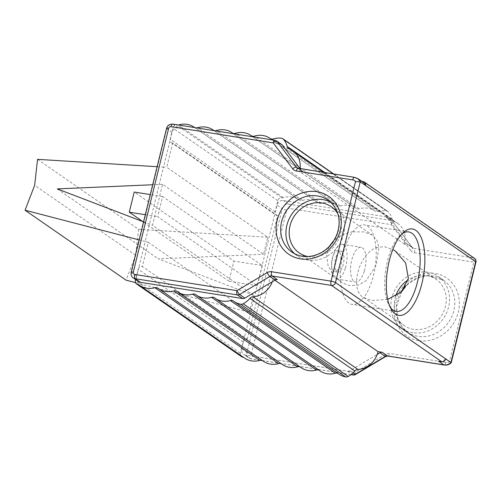<?xml version="1.0" encoding="UTF-8"?>
<svg xmlns="http://www.w3.org/2000/svg" width="501" height="501" viewBox="0 0 501 501"><rect width="100%" height="100%" fill="white"/><g stroke="black" fill="none" stroke-linecap="round" stroke-linejoin="round"><path stroke-width="0.38" stroke-dasharray="2.5 1.88" d="M333.716 271.229A10.546 4.403 -81 0 1 332.025 259.437A10.546 4.403 -81 0 1 337.837 250.738A10.546 4.403 -81 0 1 338.663 251.076A10.546 4.403 -81 0 1 340.348 262.868A10.546 4.403 -81 0 1 334.536 271.567A10.546 4.403 -81 0 1 333.716 271.229M247.319 339.171L277.623 215.781L172.676 143.104L166.733 167.29L267.747 237.242L263.57 254.264L162.549 184.318L152.486 225.281L253.506 295.233L249.323 312.255L148.309 242.309L142.365 266.494L247.319 339.171A3.513 3.131 -55.3 0 0 243.599 340.968A3.513 3.131 -55.3 0 0 243.185 341.964L240.317 353.18A3.513 3.131 -55.3 0 0 241.463 356.606M262.324 265.58L257.37 285.733L157.671 216.689L162.618 196.542L262.324 265.58L233.929 261.077L134.224 192.04M143.568 221.874L152.486 225.281M148.309 242.309L145.227 241.501L163.501 167.096L166.733 167.29M162.549 184.318L152.686 184.744M253.506 295.233L158.285 258.848L263.57 254.264M57.264 188.902L158.285 258.848M135.608 279.552L138.232 269.287A3.513 3.131 124.7 0 1 138.645 268.292L145.227 241.501L139.134 239.916M135.477 282.614L249.323 312.255M138.558 281.593A5.624 5.01 124.7 0 1 136.71 276.17L138.645 268.292A3.513 3.131 124.7 0 1 142.365 266.494M162.618 196.542L150.269 194.582M145.321 214.735L157.671 216.689M329.251 246.436L326.665 255.704L328.036 265.48L332.714 274.204L340.455 281.456A40.775 17.015 -81 0 1 352.685 231.644L342.615 234.487L334.129 240.067M387.711 299.416L371.874 300.456L363.858 297.663C349.354 290.63 358.259 254.389 376.088 247.851A40.775 17.015 -81 0 1 363.858 297.663L404.207 325.612A28.119 25.056 -55.3 0 0 404.633 325.9A28.119 25.056 -55.3 0 0 445.452 306.493A28.119 25.056 -55.3 0 0 436.221 279.376A28.119 25.056 -55.3 0 0 408.096 279.934M364.308 271.116A17.573 7.333 -81 0 1 355.516 282.013A17.573 7.333 -81 0 1 351.032 263.507A17.573 7.333 -81 0 1 361.027 247.3A17.573 7.333 -81 0 1 364.308 271.116M345.377 268.116A17.573 7.333 99 0 0 342.095 244.294A17.573 7.333 99 0 0 332.1 260.501A17.573 7.333 99 0 0 336.591 279.007A17.573 7.333 99 0 0 345.377 268.116M352.685 231.644L352.954 231.831A40.23 16.784 -81 0 1 364.571 224.924A40.23 16.784 -81 0 1 375.825 247.669L376.088 247.851M363.588 297.481A40.23 16.784 -81 0 1 351.971 304.383A40.23 16.784 -81 0 1 348.834 303.092A40.23 16.784 -81 0 1 340.718 281.643L340.455 281.456M308.052 256.581A28.119 25.056 -55.3 0 0 340.498 233.823A28.119 25.056 -55.3 0 0 337.774 213.658M352.954 231.831L364.02 231.925L372.237 235.069L376.896 240.342L378.969 247.507L376.195 265.38L366.112 280.629L358.541 285.025L350.399 285.589C347.381 285.157 344.156 283.842 340.718 281.643M390.254 307.332A40.23 16.784 -81 0 1 389.227 305.748A40.23 16.784 -81 0 1 385.858 269.031A40.23 16.784 -81 0 1 400.424 235.157A40.23 16.784 -81 0 1 401.89 233.967M375.825 247.669L384.186 246.611L392.834 249.498M277.316 279.627L273.058 278.951A21.092 18.794 124.7 0 1 272.225 281.8M361.854 181.381L360.707 181.199A8.016 7.139 124.7 0 0 360.006 181.086L360.707 181.199A8.016 7.139 124.7 0 1 363.043 182.201M300.03 168.593A21.092 18.794 124.7 0 1 299.454 171.486L303.712 172.156L298.464 168.524A3.513 1.465 99 0 0 298.189 168.411M300.124 168.718L301.89 171.066A3.513 3.131 -55.3 0 0 302.535 171.693A3.513 3.131 -55.3 0 0 303.712 172.156M157.12 166.701L163.501 167.096L172.018 132.427A5.624 5.01 124.7 0 1 178.387 127.855L280.604 144.069A3.513 3.131 124.7 0 1 281.775 144.538M172.676 143.104A3.513 3.131 124.7 0 1 171.336 142.616A3.513 3.131 124.7 0 1 170.083 140.305A3.513 3.131 124.7 0 1 170.171 139.259L172.82 128.006A3.513 3.131 124.7 0 1 176.778 125.106A4.221 3.757 -55.3 0 0 178.4 124.987M294.726 253.825A31.632 28.188 -55.3 0 0 297.25 255.823A31.632 28.188 -55.3 0 0 338.432 245.866A31.632 28.188 -55.3 0 0 333.271 203.813A31.632 28.188 -55.3 0 0 330.51 202.147M354.47 177.335L298.464 168.524A3.513 3.131 124.7 0 1 297.287 168.054L302.535 171.693M360.006 181.086L354.758 177.454A8.016 7.139 -55.3 0 1 357.795 178.569M194.72 127.58A4.221 3.757 -55.3 0 0 196.787 127.905M355.478 374.523A3.513 0.726 59.2 0 0 354.99 372.412L385.244 354.395A7.033 6.262 124.7 0 1 389.653 353.487L446.034 362.43A4.503 4.008 -55.3 0 0 449.397 361.722L473.846 262.161L414.402 252.736A7.033 6.262 124.7 0 1 410.751 250.55A3.513 1.528 143.1 0 0 412.248 247.525A3.513 1.528 143.1 0 0 412.085 247.375A3.513 3.131 -55.3 0 0 412.736 248.001L407.488 244.363A3.513 3.131 124.7 0 0 408.666 244.832L404.407 244.156A21.092 18.794 -55.3 0 0 404.983 241.269L387.379 217.835A3.513 3.131 -55.3 0 0 386.728 217.215A3.513 3.131 -55.3 0 0 385.551 216.745L283.334 200.532A5.624 5.01 -55.3 0 0 276.972 205.103L275.036 212.981A3.513 3.131 -55.3 0 0 276.289 215.286A3.513 3.131 -55.3 0 0 277.623 215.781M407.488 244.363A3.513 3.131 124.7 0 1 406.837 243.743L404.983 241.269A21.092 18.794 -55.3 0 0 397.606 223.346A21.092 18.794 -55.3 0 0 394.212 221.536A4.221 3.757 124.7 0 1 393.535 221.173A4.221 3.757 124.7 0 1 392.151 219.15A21.092 18.794 -55.3 0 0 388.538 212.073A4.221 3.757 -55.3 0 0 387.874 211.472A4.221 3.757 -55.3 0 0 386.371 210.896A21.092 18.794 -55.3 0 0 378.299 211.604A4.221 3.757 124.7 0 1 375.174 211.171A4.221 3.757 124.7 0 1 375.13 211.14A21.092 18.794 -55.3 0 0 374.911 210.984A21.092 18.794 -55.3 0 0 359.317 208.811A4.221 3.757 124.7 0 1 356.198 208.378A4.221 3.757 124.7 0 1 356.155 208.347A21.092 18.794 -55.3 0 0 355.929 208.191A21.092 18.794 -55.3 0 0 340.336 206.024A4.221 3.757 124.7 0 1 337.217 205.585A4.221 3.757 124.7 0 1 337.173 205.554A21.092 18.794 -55.3 0 0 336.954 205.404A21.092 18.794 -55.3 0 0 321.354 203.231A4.221 3.757 124.7 0 1 318.235 202.799A4.221 3.757 124.7 0 1 318.191 202.767A21.092 18.794 -55.3 0 0 317.972 202.611A21.092 18.794 -55.3 0 0 302.379 200.438A4.221 3.757 124.7 0 1 299.26 200.005A4.221 3.757 124.7 0 1 299.216 199.974A21.092 18.794 -55.3 0 0 298.991 199.818A21.092 18.794 -55.3 0 0 283.397 197.651A4.221 3.757 124.7 0 1 281.731 197.782A3.513 3.131 -55.3 0 0 277.773 200.682L275.124 211.936A3.513 3.131 -55.3 0 0 275.036 212.981L241.664 348.846A5.624 5.01 -55.3 0 0 243.511 354.27A5.624 5.01 -55.3 0 0 245.39 355.021L347.606 371.228A3.513 3.131 -55.3 0 0 349.811 370.778L377.178 354.476M412.786 332.72A31.632 28.188 124.7 0 1 402.203 328.499A31.632 28.188 124.7 0 1 397.042 286.447A31.632 28.188 124.7 0 1 438.218 276.483A31.632 28.188 124.7 0 1 446.535 312.981A31.632 28.188 124.7 0 1 412.786 332.72M446.034 362.43C445.395 364.409 444.656 365.216 443.811 364.866M449.397 361.722L450.944 362.505M439.264 361.34A8.016 7.139 -55.3 0 0 445.696 358.873M338.081 373.521A4.221 3.757 124.7 0 1 338.357 373.69A4.221 3.757 124.7 0 1 338.463 373.771A21.092 18.794 -55.3 0 0 339.002 374.159M319.206 370.308A4.221 3.757 124.7 0 1 319.481 370.477A4.221 3.757 124.7 0 1 319.588 370.558A21.092 18.794 -55.3 0 0 320.126 370.947M300.331 367.095A4.221 3.757 124.7 0 1 300.606 367.264A4.221 3.757 124.7 0 1 300.713 367.339A21.092 18.794 -55.3 0 0 301.251 367.734M281.449 363.883A4.221 3.757 124.7 0 1 281.731 364.052A4.221 3.757 124.7 0 1 281.838 364.127A21.092 18.794 -55.3 0 0 282.376 364.515M262.574 360.664A4.221 3.757 124.7 0 1 262.85 360.839A4.221 3.757 124.7 0 1 262.962 360.914A21.092 18.794 -55.3 0 0 263.501 361.302M243.699 357.451A4.221 3.757 124.7 0 1 243.974 357.626A4.221 3.757 124.7 0 1 244.081 357.701A21.092 18.794 -55.3 0 0 244.62 358.09M395.658 296.122A28.119 25.056 -55.3 0 0 404.207 325.612M257.37 285.733L228.982 281.23L233.929 261.077M228.982 281.23L142.891 221.617M341.82 251.577A10.546 4.403 -81 0 1 343.504 263.369A10.546 4.403 -81 0 1 337.693 272.068A10.546 4.403 -81 0 1 335 260.965A10.546 4.403 -81 0 1 340.993 251.239A10.546 4.403 -81 0 1 341.82 251.577M37.544 159.349L138.558 229.295L135.671 255.266L34.657 185.314M135.671 255.266L126.064 280.165M267.747 237.242L138.558 229.295M274.886 280.216L273.058 278.951M404.407 244.156L299.454 171.486M243.185 341.964L138.232 269.287M333.271 203.813L328.023 200.175A31.632 28.188 124.7 0 1 333.184 242.227A31.632 28.188 124.7 0 1 292.002 252.191L297.25 255.823M131.206 272.2A3.513 0.626 -166.2 0 0 131.462 272.538A5.624 5.01 -55.3 0 0 133.31 277.961M275.08 140.324A3.513 1.465 -81 0 1 275.356 140.437L173.139 124.223A3.513 1.465 99 0 0 172.864 124.11M178.387 127.855L173.139 124.223A5.624 5.01 -55.3 0 0 166.77 128.795A3.513 0.626 13.8 0 1 166.514 128.456M172.018 132.427L166.77 128.795L131.462 272.538L136.71 276.17M276.527 140.906A3.513 3.131 -55.3 0 0 275.356 140.437L280.604 144.069M301.89 171.066L298.001 168.374M400.813 292.396A31.632 28.188 -55.3 0 0 407.451 332.132A31.632 28.188 -55.3 0 0 418.034 336.353A31.632 28.188 -55.3 0 0 451.783 316.613A31.632 28.188 -55.3 0 0 443.466 280.122A31.632 28.188 -55.3 0 0 406.173 285.388M418.523 340.617A35.151 31.319 124.7 0 1 403.574 285.908A35.151 31.319 124.7 0 1 458.221 294.575A35.151 31.319 124.7 0 1 418.523 340.617M410.751 250.55L391.287 224.642L289.071 208.435A2.11 1.879 -55.3 0 0 286.685 210.144L251.377 353.888A2.11 1.879 -55.3 0 0 252.773 356.205L354.99 372.412A3.513 1.465 -81 0 1 353.13 374.98M289.071 208.435A3.513 1.465 99 0 0 288.582 204.164L390.799 220.377A3.513 1.465 -81 0 1 391.287 224.642A3.513 1.528 143.1 0 0 392.784 221.624A3.513 1.528 143.1 0 0 392.627 221.473L412.085 247.375L406.837 243.743M286.685 210.144A3.513 0.626 13.8 0 1 282.22 208.735A5.624 5.01 124.7 0 1 288.582 204.164L283.334 200.532M260.645 360.238L250.638 358.653A3.513 1.465 99 0 0 250.913 358.766A3.513 1.465 99 0 0 252.773 356.205M351.088 374.585L262.198 360.482M245.39 355.021L250.638 358.653A5.624 5.01 124.7 0 1 248.759 357.902A5.624 5.01 124.7 0 1 246.912 352.479A3.513 0.626 -166.2 0 0 251.377 353.888M241.664 348.846L246.912 352.479L282.22 208.735L276.972 205.103M387.787 356.048A3.513 1.465 99 0 0 389.653 353.487M414.402 252.736A3.513 1.465 99 0 0 413.914 248.465L473.364 257.896A3.513 1.465 -81 0 1 473.846 262.161A3.513 0.626 -166.2 0 0 475.95 262.092M385.726 356.505A3.513 0.726 59.2 0 0 385.244 354.395M385.551 216.745L390.799 220.377A3.513 3.131 124.7 0 1 391.976 220.847A3.513 3.513 0 0 1 392.784 221.624L412.736 248.001A3.513 3.131 -55.3 0 0 413.914 248.465L408.666 244.832M363.162 181.587L473.364 257.896A3.513 3.131 124.7 0 1 474.535 258.366M386.728 217.215L391.976 220.847A3.513 3.131 124.7 0 1 392.627 221.473L387.379 217.835M349.811 370.778L352.992 372.976M347.606 371.228L351.727 374.084M338.463 373.771L233.51 301.095M319.588 370.558L214.635 297.882M300.713 367.339L195.759 294.669M281.838 364.127L176.884 291.457M262.962 360.914L158.009 288.244M244.081 357.701L139.134 285.025M240.317 353.18L135.364 280.504M275.124 211.936L170.171 139.259M277.773 200.682L172.82 128.006M281.731 197.782L176.778 125.106M283.397 197.651L178.444 124.974M299.216 199.974L194.35 127.36M302.379 200.438L197.425 127.768M318.191 202.767L213.332 130.154M321.354 203.231L216.407 130.554M337.173 205.554L232.307 132.94M340.336 206.024L235.382 133.347M356.155 208.347L251.289 135.733M359.317 208.811L254.364 136.14M375.13 211.14L270.271 138.526M378.299 211.604L273.346 138.927M386.371 210.896L281.418 138.22M388.538 212.073L333.591 174.029M392.151 219.15L325.017 172.67M394.212 221.536L289.259 148.86M336.591 279.007L355.516 282.013M342.095 244.294L361.027 247.3M299.254 252.936L339.96 281.124M331.267 206.7L372.237 235.069M408.741 231.925L364.571 224.924M396.141 311.39L351.971 304.383M438.218 276.483L443.466 280.122L428.061 275.7L417.94 277.88L408.684 283.547L405.497 286.647M401.896 291.357L396.56 306.274L397.838 319.087L401.645 326.489L407.451 332.132L402.203 328.499M351.013 374.642L262.436 360.595M260.37 360.263L250.913 358.766L248.759 357.902L243.511 354.27M340.993 251.239L337.837 250.738M337.693 272.068L334.536 271.567M389.227 305.748L391.231 309.223M400.424 235.157L403.405 232.47M395.314 251.051L436.221 279.376M233.403 301.013L338.357 373.69M214.528 297.801L319.481 370.477M195.653 294.588L300.606 367.264M176.778 291.375L281.731 364.052M157.903 288.163L262.85 360.839M139.021 284.95L243.974 357.626M171.336 142.616L276.289 215.286M194.413 127.404L298.991 199.818M194.307 127.329L299.26 200.005M213.395 130.197L317.972 202.611M213.288 130.122L318.235 202.799M232.376 132.984L336.954 205.404M232.264 132.915L337.217 205.585M251.358 135.777L355.929 208.191M251.245 135.702L356.198 208.378M270.333 138.57L374.911 210.984M270.227 138.495L375.174 211.171M333.866 174.072L387.874 211.472M288.582 148.496L393.535 221.173M324.235 172.544L397.606 223.346"/><path stroke-width="0.75" d="M152.686 184.744L57.264 188.902L143.568 221.874M139.134 239.916L25.05 210.213L126.064 280.165L135.477 282.614M150.269 194.582L134.224 192.04L129.277 212.186L145.321 214.735M334.129 240.067L329.251 246.436M337.774 213.658A28.119 25.056 -55.3 0 0 331.267 206.7A28.119 25.056 -55.3 0 0 294.663 215.555A28.119 25.056 -55.3 0 0 299.254 252.936A28.119 25.056 -55.3 0 0 299.679 253.224A28.119 25.056 -55.3 0 0 308.052 256.581M401.89 233.967A40.23 16.784 -81 0 1 408.741 231.925A40.23 16.784 -81 0 1 419.018 274.291A40.23 16.784 -81 0 1 396.141 311.39A40.23 16.784 -81 0 1 392.997 310.094A40.23 16.784 -81 0 1 390.254 307.332M392.834 249.498L395.251 251.007L405.647 262.937L408.384 278.381L401.445 291.801L387.711 299.416M352.71 179.915A4.503 4.008 124.7 0 1 355.485 181.6L331.029 281.155L271.58 271.724A3.513 1.465 99 0 0 272.068 275.995L277.316 279.627A3.513 3.131 -55.3 0 0 275.112 280.084L244.857 298.101A3.513 3.131 124.7 0 1 242.653 298.552L140.437 282.345A5.624 5.01 124.7 0 1 138.558 281.593L133.31 277.961A5.624 5.01 -55.3 0 0 135.189 278.706L237.405 294.92A3.513 1.465 -81 0 1 236.923 290.655L134.706 274.442A2.11 1.879 124.7 0 1 133.304 272.124L168.612 128.388A2.11 1.879 124.7 0 1 170.998 126.672L273.214 142.885L292.678 168.787A7.033 6.262 -55.3 0 0 296.329 170.973L352.71 179.915C353.236 177.924 353.919 177.097 354.758 177.454M354.47 177.335L297.287 168.054A3.513 3.131 124.7 0 1 296.642 167.434L277.178 141.526A3.513 3.131 -55.3 0 0 276.527 140.906L281.775 144.538A3.513 3.131 124.7 0 1 282.426 145.165L300.124 168.718M330.51 202.147A31.632 28.188 -55.3 0 0 322.682 199.592A31.632 28.188 -55.3 0 0 289.722 217.703A31.632 28.188 -55.3 0 0 294.726 253.825M355.485 181.6L360.244 181.813A8.016 7.139 -55.3 0 0 357.795 178.569L354.439 177.335M282.426 145.165L277.178 141.526A3.513 1.528 143.1 0 0 273.214 142.885A3.513 1.465 -81 0 1 275.08 140.324L172.864 124.11A3.513 1.465 99 0 0 170.998 126.672M357.795 178.569L363.043 182.201A8.016 7.139 124.7 0 1 365.492 185.445L360.244 181.813L335.495 282.564A3.513 0.626 13.8 0 0 331.029 281.155A3.513 1.465 -81 0 0 331.518 285.42A3.513 3.131 -55.3 0 0 335.495 282.564L450.944 362.505A8.016 7.139 124.7 0 1 443.811 364.866L387.517 355.935A3.513 1.465 99 0 0 387.787 356.048L444.068 364.978L438.563 361.234L441.719 361.735A3.513 3.131 -55.3 0 0 445.696 358.873M272.225 281.8A21.092 18.794 124.7 0 1 252.93 296.767A4.221 3.757 -55.3 0 0 249.899 298.339A21.092 18.794 124.7 0 1 243.21 303.788A4.221 3.757 124.7 0 1 240.649 304.213A21.092 18.794 124.7 0 1 234.048 301.483A21.092 18.794 124.7 0 1 233.51 301.095A4.221 3.757 -55.3 0 0 233.403 301.013A4.221 3.757 -55.3 0 0 230.366 300.556A21.092 18.794 124.7 0 1 215.173 298.27A21.092 18.794 124.7 0 1 214.635 297.882A4.221 3.757 -55.3 0 0 214.528 297.801A4.221 3.757 -55.3 0 0 211.491 297.344A21.092 18.794 124.7 0 1 196.298 295.058A21.092 18.794 124.7 0 1 195.759 294.669A4.221 3.757 -55.3 0 0 195.653 294.588A4.221 3.757 -55.3 0 0 192.616 294.131A21.092 18.794 124.7 0 1 177.423 291.845A21.092 18.794 124.7 0 1 176.884 291.457A4.221 3.757 -55.3 0 0 176.778 291.375A4.221 3.757 -55.3 0 0 173.741 290.918A21.092 18.794 124.7 0 1 158.548 288.632A21.092 18.794 124.7 0 1 158.009 288.244A4.221 3.757 -55.3 0 0 157.903 288.163A4.221 3.757 -55.3 0 0 154.859 287.706A21.092 18.794 124.7 0 1 139.673 285.42A21.092 18.794 124.7 0 1 139.134 285.025A4.221 3.757 -55.3 0 0 139.021 284.95A4.221 3.757 -55.3 0 0 137.65 284.393A3.513 3.131 124.7 0 1 136.51 283.929A3.513 3.131 124.7 0 1 135.364 280.504L135.608 279.552M361.854 181.381L363.162 181.587A3.513 3.131 124.7 0 1 364.34 182.057A3.513 3.131 124.7 0 1 365.492 185.445L475.693 261.754L450.944 362.505L451.226 362.749C449.14 364.722 446.748 365.461 444.043 364.972M196.787 127.905A4.221 3.757 -55.3 0 0 197.425 127.768A21.092 18.794 124.7 0 1 213.019 129.934A21.092 18.794 124.7 0 1 213.238 130.091A4.221 3.757 -55.3 0 0 213.288 130.122A4.221 3.757 -55.3 0 0 216.407 130.554A21.092 18.794 124.7 0 1 232.001 132.727A21.092 18.794 124.7 0 1 232.22 132.884A4.221 3.757 -55.3 0 0 232.264 132.915A4.221 3.757 -55.3 0 0 235.382 133.347A21.092 18.794 124.7 0 1 250.982 135.514A21.092 18.794 124.7 0 1 251.201 135.671A4.221 3.757 -55.3 0 0 251.245 135.702A4.221 3.757 -55.3 0 0 254.364 136.14A21.092 18.794 124.7 0 1 269.958 138.307A21.092 18.794 124.7 0 1 270.183 138.464A4.221 3.757 -55.3 0 0 270.227 138.495A4.221 3.757 -55.3 0 0 273.346 138.927A21.092 18.794 124.7 0 1 281.418 138.22A4.221 3.757 124.7 0 1 282.927 138.796A4.221 3.757 124.7 0 1 283.585 139.403A21.092 18.794 124.7 0 1 287.198 146.48A4.221 3.757 -55.3 0 0 288.582 148.496A4.221 3.757 -55.3 0 0 289.259 148.86A21.092 18.794 124.7 0 1 292.653 150.676A21.092 18.794 124.7 0 1 300.03 168.593M178.4 124.987A4.221 3.757 -55.3 0 0 178.444 124.974A21.092 18.794 124.7 0 1 194.044 127.141A21.092 18.794 124.7 0 1 194.263 127.298A4.221 3.757 -55.3 0 0 194.307 127.329A4.221 3.757 -55.3 0 0 194.72 127.58M438.563 361.234A8.016 7.139 -55.3 0 0 439.264 361.34M234.048 301.483L339.002 374.159A21.092 18.794 -55.3 0 0 345.602 376.89A4.221 3.757 -55.3 0 0 348.164 376.458A21.092 18.794 -55.3 0 0 354.852 371.016A4.221 3.757 124.7 0 1 357.883 369.444A21.092 18.794 -55.3 0 0 377.178 354.476A21.092 18.794 -55.3 0 0 378.011 351.627L382.269 352.303L387.517 355.935A3.513 3.131 -55.3 0 0 385.313 356.393A3.513 0.726 59.2 0 0 385.726 356.505L387.787 356.048M377.178 354.476L380.065 352.754A3.513 3.131 124.7 0 1 382.269 352.303M380.065 352.754L385.313 356.393L355.059 374.41A3.513 0.726 59.2 0 0 355.478 374.523L385.726 356.505M215.173 298.27L320.126 370.947A21.092 18.794 -55.3 0 0 335.319 373.232A4.221 3.757 124.7 0 1 338.081 373.521M196.298 295.058L301.251 367.734A21.092 18.794 -55.3 0 0 316.444 370.02A4.221 3.757 124.7 0 1 319.206 370.308M177.423 291.845L282.376 364.515A21.092 18.794 -55.3 0 0 297.569 366.807A4.221 3.757 124.7 0 1 300.331 367.095M158.548 288.632L263.501 361.302A21.092 18.794 -55.3 0 0 278.688 363.594A4.221 3.757 124.7 0 1 281.449 363.883M139.673 285.42L244.62 358.09A21.092 18.794 -55.3 0 0 259.812 360.382A4.221 3.757 124.7 0 1 262.574 360.664M136.51 283.929L241.463 356.606A3.513 3.131 -55.3 0 0 242.603 357.069A4.221 3.757 124.7 0 1 243.699 357.451M408.096 279.934A28.119 25.056 -55.3 0 0 395.658 296.122M142.891 221.617L129.277 212.186M25.05 210.213L34.657 185.314L37.544 159.349L157.12 166.701M395.327 313.958A43.744 18.255 99 0 0 424.397 268.987A43.744 18.255 99 0 0 403.405 232.47A43.744 18.255 99 0 0 387.567 269.3A43.744 18.255 99 0 0 391.231 309.223A43.744 18.255 99 0 0 395.327 313.958M378.011 351.627L274.886 280.216M317.44 195.96A31.632 28.188 124.7 0 1 328.023 200.175C332.501 203.318 335.689 207.608 337.58 213.05C339.778 219.739 339.603 226.702 337.054 233.942C333.729 242.616 328.061 249.06 320.045 253.287C309.818 258.053 300.468 257.689 292.002 252.191A31.632 28.188 124.7 0 1 283.691 215.693A31.632 28.188 124.7 0 1 317.44 195.96M316.951 191.689A35.151 31.319 -55.3 0 0 277.253 237.737A35.151 31.319 -55.3 0 0 331.9 246.398A35.151 31.319 -55.3 0 0 316.951 191.689M271.58 271.724A7.033 6.262 -55.3 0 0 267.171 272.638L236.923 290.655A3.513 0.726 59.2 0 0 239.616 294.469L269.864 276.446A3.513 3.131 124.7 0 1 272.068 275.995L331.518 285.42L441.719 361.735M134.706 274.442A3.513 1.465 99 0 0 135.189 278.706L140.437 282.345M133.304 272.124A3.513 0.626 -166.2 0 0 131.206 272.2C130.861 274.93 131.563 276.853 133.31 277.961M172.864 124.11C167.716 124.229 167.19 126.715 166.514 128.456A3.513 0.626 13.8 0 1 168.612 128.388M298.189 168.411A3.513 1.465 99 0 0 296.329 170.973M298.001 168.374L296.642 167.434A3.513 1.528 143.1 0 0 292.678 168.787M267.171 272.638A3.513 0.726 59.2 0 0 269.864 276.446L275.112 280.084M242.653 298.552L237.405 294.92A3.513 3.131 -55.3 0 0 239.616 294.469L244.857 298.101M406.173 285.388A31.632 28.188 -55.3 0 0 400.813 292.396M351.013 374.642L353.13 374.98A3.513 1.465 -81 0 1 352.854 374.861L351.088 374.585M262.198 360.482L260.645 360.238M475.95 262.092A3.513 0.626 -166.2 0 0 475.693 261.754A3.513 3.131 124.7 0 0 474.535 258.366A3.513 3.513 0 0 1 475.95 262.092L451.226 362.749M352.992 372.976L355.059 374.41A3.513 3.131 124.7 0 1 352.854 374.861L351.727 374.084M357.883 369.444L252.93 296.767M354.852 371.016L249.899 298.339M348.164 376.458L243.21 303.788M345.602 376.89L240.649 304.213M335.319 373.232L230.366 300.556M316.444 370.02L211.491 297.344M297.569 366.807L192.616 294.131M278.688 363.594L173.741 290.918M259.812 360.382L154.859 287.706M242.603 357.069L137.65 284.393M333.591 174.029L283.585 139.403M325.017 172.67L287.198 146.48M166.514 128.456L131.206 272.2M276.527 140.906A3.513 3.513 0 0 0 275.08 140.324M405.497 286.647L401.896 291.357M262.436 360.595L260.37 360.263M353.13 374.98A3.513 3.513 0 0 0 355.472 374.529M194.044 127.141L194.413 127.404M213.019 129.934L213.395 130.197M232.001 132.727L232.376 132.984M250.982 135.514L251.358 135.777M269.958 138.307L270.333 138.57M282.927 138.796L333.866 174.072M292.653 150.676L324.235 172.544M364.34 182.057L474.535 258.366"/></g></svg>
